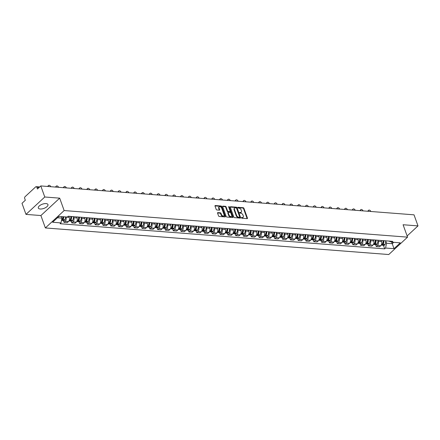 <?xml version="1.0" encoding="UTF-8"?>
<svg xmlns="http://www.w3.org/2000/svg" width="440" height="440" viewBox="0 0 440 440"><rect width="100%" height="100%" fill="white"/><g stroke="black" fill="none" stroke-linecap="round" stroke-linejoin="round"><path stroke-width="0.66" d="M241.461 217.811A0.451 0.281 47.2 0 0 241.945 218.224L247.165 218.625A0.643 0.402 47.2 0 0 247.456 218.119L243.92 208.291A0.643 0.402 47.2 0 0 243.232 207.708L238.013 207.306A0.451 0.281 47.2 0 0 238.288 208.071L238.964 208.12A2.062 1.293 47.2 0 1 241.164 209.99L241.461 210.81A2.062 1.293 47.2 0 1 241.291 212.201A2.062 1.293 47.2 0 1 240.515 212.432L239.839 212.382A0.451 0.281 47.2 0 0 240.114 213.147L240.79 213.197A2.062 1.293 47.2 0 1 242.99 215.066L243.287 215.886A2.062 1.293 47.2 0 1 243.117 217.278A2.062 1.293 47.2 0 1 242.341 217.509L241.67 217.459A0.451 0.281 47.2 0 0 241.461 217.811M40.205 209.011A5.126 2.239 160.2 0 0 45.65 207.597A5.126 2.239 160.2 0 0 47.96 204.562A5.126 2.239 160.2 0 0 46.068 203.583A5.126 2.239 160.2 0 0 40.623 204.996A5.126 2.239 160.2 0 0 38.313 208.032A5.126 2.239 160.2 0 0 40.205 209.011M217.85 212.614A0.643 0.402 47.2 0 0 217.558 213.125L218.548 215.881A0.643 0.402 47.2 0 0 219.236 216.464L225.032 216.909A0.643 0.402 47.2 0 0 225.33 216.403L221.793 206.58A0.643 0.402 47.2 0 0 221.1 205.997L215.309 205.546A0.643 0.402 47.2 0 0 215.012 206.052L216.211 209.385A0.643 0.402 47.2 0 0 216.898 209.968L219.379 210.161A0.643 0.402 47.2 0 0 219.676 209.649L219.082 207.999A1.727 1.084 47.2 0 1 219.219 206.839A1.727 1.084 47.2 0 1 220.545 206.861A1.727 1.084 47.2 0 1 221.705 208.203L224.037 214.671A1.727 1.084 47.2 0 1 223.894 215.837A1.727 1.084 47.2 0 1 222.569 215.815A1.727 1.084 47.2 0 1 221.408 214.467L221.018 213.389A0.643 0.402 47.2 0 0 220.33 212.806L217.85 212.614L217.52 212.922M64.152 210.556L59.686 198.154L44.776 196.999L40.788 185.933L414.018 214.83L418 225.896L403.09 224.741L407.55 237.144L64.152 210.556L45.364 227.948L388.762 254.535L407.55 237.144M233.827 217.063A0.643 0.402 47.2 0 0 234.514 217.646L240.312 218.097A0.643 0.402 47.2 0 0 240.603 217.586L237.066 207.763A0.643 0.402 47.2 0 0 236.379 207.18L230.582 206.729A0.643 0.402 47.2 0 0 230.291 207.235L233.827 217.063M232.672 217.503L226.875 217.052A0.643 0.402 47.2 0 1 226.188 216.469L222.651 206.646A0.643 0.402 47.2 0 1 222.943 206.14L225.423 206.327A0.643 0.402 47.2 0 1 226.111 206.916L227.546 210.898A0.643 0.402 47.2 0 0 228.234 211.481L229.884 211.607A0.643 0.402 47.2 0 0 230.175 211.101L228.685 206.954A0.451 0.281 47.2 0 1 229.372 207.009L232.964 216.997A0.643 0.402 47.2 0 1 232.672 217.503M44.776 196.999L25.982 214.39L22 203.324L25.328 200.25L24.706 198.523A1.315 0.847 -85.6 0 1 25.058 196.719L35.69 186.874A1.315 0.847 -85.6 0 1 36.196 186.676L39.699 186.945M25.982 214.39L40.898 215.545L45.364 227.948M40.788 185.933L37.466 189.013L36.845 187.286A1.315 0.847 -85.6 0 0 36.196 186.676M407.127 235.961L418 225.896M382.278 240.559A3.025 1.953 94.4 0 1 382.063 240.559L385.363 240.818A3.025 1.953 -85.6 0 0 385.583 240.812M377.905 240.389L378.235 241.302A3.025 1.953 94.4 0 1 377.427 245.46L380.732 245.718A3.025 1.953 -85.6 0 0 381.541 241.56L381.145 240.471M380.732 245.718L379.583 246.78L376.283 246.521L375.617 244.684M377.427 245.46L376.283 246.521M374.473 239.954A3.025 1.953 94.4 0 1 374.253 239.954L377.559 240.213A3.025 1.953 -85.6 0 0 377.773 240.207M367.813 244.079L368.473 245.916L371.778 246.174L372.922 245.113A3.025 1.953 -85.6 0 0 373.731 240.955L373.34 239.866M370.101 239.784L370.431 240.697A3.025 1.953 94.4 0 1 369.622 244.855L368.473 245.916M366.663 239.349A3.025 1.953 94.4 0 1 366.449 239.349L369.749 239.608A3.025 1.953 -85.6 0 0 369.969 239.608M360.008 243.474L360.668 245.311L363.968 245.57L365.118 244.508A3.025 1.953 -85.6 0 0 365.926 240.35L365.53 239.261M362.291 239.179L362.62 240.097A3.025 1.953 94.4 0 1 361.812 244.255L360.668 245.311M358.859 238.744A3.025 1.953 94.4 0 1 358.639 238.744L361.944 239.003A3.025 1.953 -85.6 0 0 362.159 239.003M352.198 242.869L352.858 244.712L356.164 244.965L357.308 243.903A3.025 1.953 -85.6 0 0 358.116 239.745L357.726 238.656M354.486 238.573L354.816 239.492A3.025 1.953 94.4 0 1 354.007 243.65L352.858 244.712M351.048 238.139A3.025 1.953 94.4 0 1 350.834 238.145L354.134 238.398A3.025 1.953 -85.6 0 0 354.354 238.398M344.394 242.264L345.054 244.107L348.359 244.36L349.503 243.298A3.025 1.953 -85.6 0 0 350.312 239.14L349.921 238.051M346.676 237.969L347.006 238.887A3.025 1.953 94.4 0 1 346.198 243.045L345.054 244.107M343.244 237.534A3.025 1.953 94.4 0 1 343.024 237.54L346.33 237.793A3.025 1.953 -85.6 0 0 346.544 237.793M336.584 241.659L337.249 243.502L340.549 243.755L341.699 242.693A3.025 1.953 -85.6 0 0 342.502 238.535L342.111 237.446M338.872 237.369L339.202 238.282A3.025 1.953 94.4 0 1 338.393 242.44L337.249 243.502M335.434 236.929A3.025 1.953 94.4 0 1 335.22 236.935L338.525 237.188A3.025 1.953 -85.6 0 0 338.74 237.188M328.779 241.054L329.439 242.897L332.745 243.15L333.889 242.088A3.025 1.953 -85.6 0 0 334.697 237.93L334.307 236.847M331.067 236.764L331.392 237.677A3.025 1.953 94.4 0 1 330.589 241.835L329.439 242.897M327.63 236.33A3.025 1.953 94.4 0 1 327.415 236.33L330.715 236.583A3.025 1.953 -85.6 0 0 330.935 236.583M320.969 240.455L321.635 242.292L324.935 242.545L326.084 241.489A3.025 1.953 -85.6 0 0 326.893 237.331L326.497 236.242M323.257 236.159L323.587 237.072A3.025 1.953 94.4 0 1 322.779 241.23L321.635 242.292M319.825 235.725A3.025 1.953 94.4 0 1 319.605 235.725L322.911 235.978A3.025 1.953 -85.6 0 0 323.125 235.978M313.165 239.85L313.825 241.687L317.13 241.945L318.274 240.884A3.025 1.953 -85.6 0 0 319.083 236.726L318.692 235.637M315.452 235.554L315.783 236.467A3.025 1.953 94.4 0 1 314.974 240.625L313.825 241.687M312.015 235.12A3.025 1.953 94.4 0 1 311.8 235.12L315.101 235.378A3.025 1.953 -85.6 0 0 315.32 235.373M305.36 239.245L306.02 241.082L309.32 241.34L310.47 240.279A3.025 1.953 -85.6 0 0 311.278 236.121L310.882 235.032M307.643 234.949L307.973 235.862A3.025 1.953 94.4 0 1 307.164 240.02L306.02 241.082M304.211 234.514A3.025 1.953 94.4 0 1 303.991 234.514L307.296 234.773A3.025 1.953 -85.6 0 0 307.511 234.768M297.55 238.639L298.216 240.477L301.516 240.735L302.659 239.674A3.025 1.953 -85.6 0 0 303.468 235.516L303.077 234.427M299.838 234.344L300.168 235.257A3.025 1.953 94.4 0 1 299.36 239.415L298.216 240.477M296.401 233.91A3.025 1.953 94.4 0 1 296.186 233.91L299.486 234.168A3.025 1.953 -85.6 0 0 299.706 234.163M289.745 238.035L290.406 239.872L293.711 240.13L294.855 239.069A3.025 1.953 -85.6 0 0 295.664 234.911L295.273 233.822M292.028 233.739L292.358 234.652A3.025 1.953 94.4 0 1 291.555 238.81L290.406 239.872M288.596 233.305A3.025 1.953 94.4 0 1 288.376 233.305L291.682 233.563A3.025 1.953 -85.6 0 0 291.896 233.563M281.936 237.43L282.601 239.267L285.901 239.525L287.05 238.464A3.025 1.953 -85.6 0 0 287.854 234.306L287.463 233.216M284.224 233.134L284.554 234.053A3.025 1.953 94.4 0 1 283.745 238.211L282.601 239.267M280.791 232.7A3.025 1.953 94.4 0 1 280.572 232.7L283.877 232.958A3.025 1.953 -85.6 0 0 284.091 232.958M274.131 236.825L274.791 238.667L278.096 238.92L279.24 237.859A3.025 1.953 -85.6 0 0 280.049 233.701L279.659 232.612M276.419 232.529L276.749 233.448A3.025 1.953 94.4 0 1 275.94 237.606L274.791 238.667M272.982 232.095A3.025 1.953 94.4 0 1 272.767 232.1L276.067 232.353A3.025 1.953 -85.6 0 0 276.287 232.353M266.321 236.22L266.987 238.062L270.287 238.315L271.436 237.254A3.025 1.953 -85.6 0 0 272.245 233.096L271.849 232.007M268.609 231.924L268.939 232.843A3.025 1.953 94.4 0 1 268.131 237.001L266.987 238.062M265.177 231.49A3.025 1.953 94.4 0 1 264.957 231.495L268.263 231.748A3.025 1.953 -85.6 0 0 268.477 231.748M258.517 235.615L259.177 237.457L262.482 237.71L263.626 236.649A3.025 1.953 -85.6 0 0 264.435 232.49L264.044 231.402M260.805 231.325L261.135 232.238A3.025 1.953 94.4 0 1 260.326 236.396L259.177 237.457M257.367 230.885A3.025 1.953 94.4 0 1 257.153 230.89L260.453 231.143A3.025 1.953 -85.6 0 0 260.673 231.143M250.712 235.01L251.372 236.852L254.678 237.105L255.822 236.044A3.025 1.953 -85.6 0 0 256.63 231.886L256.24 230.802M252.995 230.72L253.325 231.632A3.025 1.953 94.4 0 1 252.516 235.791L251.372 236.852M249.563 230.285A3.025 1.953 94.4 0 1 249.343 230.285L252.648 230.538A3.025 1.953 -85.6 0 0 252.863 230.538M242.902 234.41L243.568 236.247L246.868 236.5L248.017 235.444A3.025 1.953 -85.6 0 0 248.82 231.286L248.43 230.197M245.19 230.115L245.52 231.028A3.025 1.953 94.4 0 1 244.712 235.186L243.568 236.247M241.753 229.68A3.025 1.953 94.4 0 1 241.538 229.68L244.838 229.933A3.025 1.953 -85.6 0 0 245.058 229.933M235.098 233.805L235.757 235.642L239.063 235.901L240.207 234.839A3.025 1.953 -85.6 0 0 241.016 230.681L240.625 229.592M237.386 229.51L237.71 230.423A3.025 1.953 94.4 0 1 236.907 234.581L235.757 235.642M233.948 229.075A3.025 1.953 94.4 0 1 233.728 229.075L237.034 229.334A3.025 1.953 -85.6 0 0 237.254 229.328M227.288 233.2L227.953 235.037L231.253 235.296L232.403 234.234A3.025 1.953 -85.6 0 0 233.211 230.076L232.815 228.987M229.576 228.905L229.906 229.818A3.025 1.953 94.4 0 1 229.097 233.976L227.953 235.037M226.144 228.47A3.025 1.953 94.4 0 1 225.924 228.47L229.229 228.729A3.025 1.953 -85.6 0 0 229.444 228.723M219.483 232.595L220.143 234.432L223.448 234.691L224.593 233.629A3.025 1.953 -85.6 0 0 225.401 229.471L225.011 228.382M221.771 228.299L222.101 229.213A3.025 1.953 94.4 0 1 221.293 233.371L220.143 234.432M218.334 227.865A3.025 1.953 94.4 0 1 218.119 227.865L221.419 228.124A3.025 1.953 -85.6 0 0 221.639 228.118M211.673 231.99L212.339 233.827L215.639 234.086L216.788 233.024A3.025 1.953 -85.6 0 0 217.597 228.866L217.201 227.777M213.961 227.695L214.291 228.608A3.025 1.953 94.4 0 1 213.483 232.766L212.339 233.827M210.529 227.26A3.025 1.953 94.4 0 1 210.309 227.26L213.615 227.519A3.025 1.953 -85.6 0 0 213.829 227.519M203.869 231.385L204.529 233.222L207.834 233.481L208.978 232.419A3.025 1.953 -85.6 0 0 209.787 228.261L209.396 227.172M206.156 227.09L206.487 228.008A3.025 1.953 94.4 0 1 205.678 232.166L204.529 233.222M202.719 226.655A3.025 1.953 94.4 0 1 202.505 226.655L205.805 226.914A3.025 1.953 -85.6 0 0 206.024 226.914M196.064 230.78L196.724 232.623L200.03 232.876L201.174 231.814A3.025 1.953 -85.6 0 0 201.982 227.656L201.591 226.567M198.347 226.485L198.677 227.403A3.025 1.953 94.4 0 1 197.868 231.561L196.724 232.623M194.915 226.05A3.025 1.953 94.4 0 1 194.695 226.056L198 226.309A3.025 1.953 -85.6 0 0 198.215 226.309M188.254 230.175L188.92 232.018L192.22 232.271L193.369 231.209A3.025 1.953 -85.6 0 0 194.172 227.051L193.781 225.962M190.542 225.88L190.872 226.798A3.025 1.953 94.4 0 1 190.064 230.956L188.92 232.018M187.105 225.445A3.025 1.953 94.4 0 1 186.89 225.451L190.19 225.704A3.025 1.953 -85.6 0 0 190.41 225.704M180.45 229.57L181.11 231.413L184.415 231.666L185.559 230.604A3.025 1.953 -85.6 0 0 186.368 226.446L185.977 225.357M182.738 225.28L183.062 226.193A3.025 1.953 94.4 0 1 182.259 230.351L181.11 231.413M179.3 224.84A3.025 1.953 94.4 0 1 179.086 224.846L182.386 225.099A3.025 1.953 -85.6 0 0 182.606 225.099M172.639 228.965L173.305 230.808L176.605 231.061L177.755 229.999A3.025 1.953 -85.6 0 0 178.563 225.841L178.167 224.757M174.928 224.675L175.257 225.588A3.025 1.953 94.4 0 1 174.449 229.746L173.305 230.808M171.496 224.24A3.025 1.953 94.4 0 1 171.276 224.24L174.581 224.494A3.025 1.953 -85.6 0 0 174.796 224.494M164.835 228.365L165.495 230.203L168.801 230.456L169.945 229.4A3.025 1.953 -85.6 0 0 170.753 225.242L170.363 224.153M167.123 224.07L167.453 224.983A3.025 1.953 94.4 0 1 166.645 229.141L165.495 230.203M163.686 223.636A3.025 1.953 94.4 0 1 163.471 223.636L166.771 223.889A3.025 1.953 -85.6 0 0 166.991 223.889M157.031 227.761L157.691 229.598L160.99 229.856L162.14 228.795A3.025 1.953 -85.6 0 0 162.948 224.637L162.553 223.548M159.313 223.465L159.643 224.378A3.025 1.953 94.4 0 1 158.835 228.536L157.691 229.598M155.881 223.031A3.025 1.953 94.4 0 1 155.661 223.031L158.966 223.289A3.025 1.953 -85.6 0 0 159.181 223.284M149.221 227.156L149.886 228.993L153.186 229.251L154.33 228.19A3.025 1.953 -85.6 0 0 155.139 224.032L154.748 222.943M151.509 222.86L151.839 223.773A3.025 1.953 94.4 0 1 151.03 227.931L149.886 228.993M148.071 222.426A3.025 1.953 94.4 0 1 147.857 222.426L151.156 222.684A3.025 1.953 -85.6 0 0 151.377 222.679M141.416 226.551L142.076 228.388L145.382 228.646L146.526 227.585A3.025 1.953 -85.6 0 0 147.334 223.427L146.944 222.338M143.698 222.255L144.029 223.168A3.025 1.953 94.4 0 1 143.22 227.326L142.076 228.388M140.267 221.821A3.025 1.953 94.4 0 1 140.047 221.821L143.352 222.079A3.025 1.953 -85.6 0 0 143.566 222.073M133.606 225.946L134.272 227.782L137.572 228.041L138.721 226.98A3.025 1.953 -85.6 0 0 139.524 222.822L139.133 221.733M135.894 221.65L136.224 222.563A3.025 1.953 94.4 0 1 135.416 226.721L134.272 227.782M132.462 221.216A3.025 1.953 94.4 0 1 132.242 221.216L135.548 221.474A3.025 1.953 -85.6 0 0 135.762 221.474M125.802 225.341L126.462 227.178L129.767 227.436L130.911 226.375A3.025 1.953 -85.6 0 0 131.72 222.216L131.329 221.128M128.09 221.045L128.42 221.964A3.025 1.953 94.4 0 1 127.611 226.122L126.462 227.178M124.652 220.611A3.025 1.953 94.4 0 1 124.438 220.611L127.738 220.869A3.025 1.953 -85.6 0 0 127.958 220.869M117.992 224.736L118.657 226.578L121.957 226.831L123.107 225.77A3.025 1.953 -85.6 0 0 123.915 221.612L123.519 220.523M120.28 220.44L120.61 221.359A3.025 1.953 94.4 0 1 119.801 225.517L118.657 226.578M116.847 220.006A3.025 1.953 94.4 0 1 116.628 220.011L119.933 220.264A3.025 1.953 -85.6 0 0 120.148 220.264M110.187 224.131L110.847 225.973L114.153 226.226L115.297 225.165A3.025 1.953 -85.6 0 0 116.105 221.007L115.715 219.918M112.475 219.835L112.805 220.754A3.025 1.953 94.4 0 1 111.997 224.912L110.847 225.973M109.038 219.401A3.025 1.953 94.4 0 1 108.823 219.406L112.123 219.659A3.025 1.953 -85.6 0 0 112.343 219.659M102.383 223.526L103.043 225.368L106.348 225.621L107.492 224.56A3.025 1.953 -85.6 0 0 108.301 220.402L107.91 219.313M104.665 219.236L104.995 220.149A3.025 1.953 94.4 0 1 104.187 224.306L103.043 225.368M101.233 218.796A3.025 1.953 94.4 0 1 101.013 218.801L104.319 219.054A3.025 1.953 -85.6 0 0 104.533 219.054M94.573 222.921L95.238 224.763L98.538 225.016L99.682 223.955A3.025 1.953 -85.6 0 0 100.491 219.797L100.1 218.713M96.861 218.631L97.191 219.544A3.025 1.953 94.4 0 1 96.382 223.702L95.238 224.763M93.423 218.196A3.025 1.953 94.4 0 1 93.209 218.196L96.509 218.449A3.025 1.953 -85.6 0 0 96.729 218.449M86.768 222.321L87.428 224.158L90.734 224.411L91.878 223.355A3.025 1.953 -85.6 0 0 92.686 219.197L92.296 218.108M89.056 218.026L89.38 218.939A3.025 1.953 94.4 0 1 88.578 223.097L87.428 224.158M85.618 217.591A3.025 1.953 94.4 0 1 85.399 217.591L88.704 217.844A3.025 1.953 -85.6 0 0 88.924 217.844M78.958 221.716L79.624 223.553L82.924 223.812L84.073 222.75A3.025 1.953 -85.6 0 0 84.882 218.592L84.486 217.503M81.246 217.421L81.576 218.334A3.025 1.953 94.4 0 1 80.767 222.492L79.624 223.553M77.814 216.986A3.025 1.953 94.4 0 1 77.594 216.986L80.9 217.245A3.025 1.953 -85.6 0 0 81.114 217.239M71.154 221.111L71.814 222.948L75.119 223.207L76.263 222.145A3.025 1.953 -85.6 0 0 77.072 217.987L76.681 216.898M73.442 216.816L73.772 217.729A3.025 1.953 94.4 0 1 72.963 221.887L71.814 222.948M70.004 216.381A3.025 1.953 94.4 0 1 69.79 216.381L73.09 216.639A3.025 1.953 -85.6 0 0 73.309 216.634M63.344 220.506L64.009 222.343L67.309 222.602L68.459 221.54A3.025 1.953 -85.6 0 0 69.267 217.382L68.871 216.293M65.901 216.948L65.962 217.124A3.025 1.953 94.4 0 1 65.153 221.282L64.009 222.343M57.448 217.762L61.941 218.114L61.006 222.904L52.602 222.25L58.916 216.409L67.32 217.058L68.206 216.244L392.788 241.373L391.903 242.187L388.845 241.065M385.715 240.994L386.524 243.243L392.277 243.689L393.745 242.33M391.716 242.121L393.998 248.683L385.594 248.034L386.524 243.243M391.903 242.187L400.312 242.841L393.998 248.683M61.006 222.904L60.126 223.718L384.709 248.853L385.594 248.034M59.686 198.154L40.898 215.545M61.941 218.114L61.397 216.601M383.427 245.289L384.709 248.853M241.461 217.816L241.967 217.855A2.062 1.293 47.2 0 0 242.743 217.624L243.117 217.278M241.291 212.201L240.911 212.548A2.062 1.293 47.2 0 1 240.141 212.779L239.635 212.74M247.115 218.62A0.643 0.402 47.2 0 0 247.082 218.466L243.546 208.643A0.643 0.402 47.2 0 0 242.858 208.054L237.809 207.663M240.262 218.091A0.643 0.402 47.2 0 0 240.229 217.932L236.693 208.109A0.643 0.402 47.2 0 0 236.005 207.526L230.252 207.081M239.492 217.289A0.451 0.281 47.2 0 0 239.701 216.931L236.594 208.307A0.451 0.281 47.2 0 0 236.115 207.9L235.4 207.845A2.062 1.293 47.2 0 0 234.63 208.076A2.062 1.293 47.2 0 0 234.46 209.468L236.583 215.364A2.062 1.293 47.2 0 0 238.782 217.234L239.492 217.289L239.118 217.635A0.451 0.281 47.2 0 0 239.349 217.421M234.63 208.076L234.251 208.423A2.062 1.293 47.2 0 0 234.086 209.82L234.46 209.468M239.118 217.635L238.409 217.58A2.062 1.293 47.2 0 1 236.203 215.71L234.086 209.82M222.613 206.487L225.049 206.679L225.423 206.327M230.12 211.536L229.746 211.882A0.643 0.402 47.2 0 1 229.504 211.959L227.86 211.827A0.643 0.402 47.2 0 1 227.172 211.244L225.737 207.262A0.643 0.402 47.2 0 0 225.049 206.679M232.628 217.498A0.643 0.402 47.2 0 0 232.59 217.344L228.993 207.356A0.451 0.281 47.2 0 0 228.701 207.009M229.037 215.034A1.727 1.084 47.2 0 0 230.197 216.376A1.727 1.084 47.2 0 0 231.523 216.403A1.727 1.084 47.2 0 0 231.666 215.237L230.846 212.96A0.643 0.402 47.2 0 0 230.159 212.372L228.509 212.245A0.643 0.402 47.2 0 0 228.217 212.757L229.037 215.034L228.663 215.38A1.727 1.084 47.2 0 0 229.823 216.722A1.727 1.084 47.2 0 0 231.149 216.75L231.523 216.403M228.135 212.591A0.643 0.402 47.2 0 0 227.838 213.103L228.217 212.757M228.663 215.38L227.838 213.103M223.894 215.837L223.52 216.183A1.727 1.084 47.2 0 1 222.195 216.161A1.727 1.084 47.2 0 1 221.034 214.819L220.644 213.741A0.643 0.402 47.2 0 0 219.956 213.153L217.52 212.966M219.219 206.839L218.845 207.185A1.727 1.084 47.2 0 0 218.702 208.346L219.082 207.999M219.335 210.155A0.643 0.402 47.2 0 0 219.296 210.001L218.702 208.346M224.989 216.909A0.643 0.402 47.2 0 0 224.95 216.75L221.414 206.927A0.643 0.402 47.2 0 0 220.726 206.344L214.979 205.898M383.317 240.658A4.142 2.673 94.4 0 1 382.695 243.936L382.657 244.013A0.803 0.517 94.4 0 1 382.349 244.31M370.838 211.486L370.821 211.442A1.513 0.946 47.2 0 0 369.804 210.265A1.513 0.946 47.2 0 0 368.643 210.249A1.513 0.946 47.2 0 0 368.522 211.266L368.478 211.305M367.945 211.266A1.513 0.946 -132.8 0 1 368.159 210.7L368.643 210.249M383.081 240.642A4.994 3.223 94.4 0 1 382.316 244.382L382.278 244.459A1.661 1.073 94.4 0 1 381.332 245.124L381.211 245.119M381.739 245.036A1.661 1.073 -85.6 0 0 382.129 245.19A1.661 1.073 -85.6 0 0 383.075 244.519L383.119 244.442A4.994 3.223 -85.6 0 0 383.878 240.702M385.704 240.823A4.994 3.223 94.4 0 1 384.945 244.585L384.907 244.662A1.661 1.073 94.4 0 1 383.961 245.328L382.129 245.19M381.249 240.477A4.994 3.223 94.4 0 1 381.26 240.796M382.987 242.33L383.141 242.759M375.507 240.053A4.142 2.673 94.4 0 1 374.891 243.331L374.847 243.408A0.803 0.517 94.4 0 1 374.545 243.711M363.033 210.881L363.017 210.843A1.513 0.946 47.2 0 0 361.999 209.66A1.513 0.946 47.2 0 0 360.839 209.644A1.513 0.946 47.2 0 0 360.712 210.661L360.674 210.7M360.135 210.661A1.513 0.946 -132.8 0 1 360.349 210.095L360.839 209.644M375.271 240.037A4.994 3.223 94.4 0 1 374.512 243.777L374.468 243.854A1.661 1.073 94.4 0 1 373.522 244.519L373.401 244.514M373.934 244.431A1.661 1.073 -85.6 0 0 374.325 244.585A1.661 1.073 -85.6 0 0 375.271 243.914L375.309 243.837A4.994 3.223 -85.6 0 0 376.074 240.097M377.9 240.218A4.994 3.223 94.4 0 1 377.135 243.98L377.097 244.057A1.661 1.073 94.4 0 1 376.151 244.723L374.325 244.585M373.445 239.872A4.994 3.223 94.4 0 1 373.456 240.191M375.183 241.725L375.337 242.154M367.702 239.448A4.142 2.673 94.4 0 1 367.081 242.726L367.043 242.803A0.803 0.517 94.4 0 1 366.74 243.106M355.223 210.281L355.207 210.238A1.513 0.946 47.2 0 0 354.189 209.061A1.513 0.946 47.2 0 0 353.034 209.038A1.513 0.946 47.2 0 0 352.908 210.056L352.864 210.095M352.33 210.056A1.513 0.946 -132.8 0 1 352.545 209.49L353.034 209.038M367.466 239.431A4.994 3.223 94.4 0 1 366.702 243.172L366.663 243.249A1.661 1.073 94.4 0 1 365.717 243.914L365.596 243.909M366.124 243.826A1.661 1.073 -85.6 0 0 366.52 243.98A1.661 1.073 -85.6 0 0 367.466 243.309L367.505 243.232A4.994 3.223 -85.6 0 0 368.264 239.492M370.09 239.613A4.994 3.223 94.4 0 1 369.331 243.375L369.292 243.452A1.661 1.073 94.4 0 1 368.346 244.118L366.52 243.98M365.635 239.272A4.994 3.223 94.4 0 1 365.651 239.586M367.373 241.12L367.527 241.549M359.893 238.843A4.142 2.673 94.4 0 1 359.277 242.121L359.238 242.198A0.803 0.517 94.4 0 1 358.93 242.501M347.418 209.677L347.402 209.632A1.513 0.946 47.2 0 0 346.385 208.456A1.513 0.946 47.2 0 0 345.224 208.434A1.513 0.946 47.2 0 0 345.098 209.451L345.059 209.49M344.526 209.451A1.513 0.946 -132.8 0 1 344.735 208.885L345.224 208.434M359.656 238.827A4.994 3.223 94.4 0 1 358.897 242.566L358.859 242.644A1.661 1.073 94.4 0 1 357.913 243.315L357.786 243.304M358.32 243.221A1.661 1.073 -85.6 0 0 358.71 243.375A1.661 1.073 -85.6 0 0 359.656 242.704L359.695 242.627A4.994 3.223 -85.6 0 0 360.459 238.887M362.285 239.008A4.994 3.223 94.4 0 1 361.521 242.77L361.482 242.847A1.661 1.073 94.4 0 1 360.536 243.518L358.71 243.375M357.83 238.667A4.994 3.223 94.4 0 1 357.841 238.981M359.568 240.515L359.722 240.944M352.088 238.238A4.142 2.673 94.4 0 1 351.466 241.516L351.428 241.593A0.803 0.517 94.4 0 1 351.125 241.896M339.609 209.072L339.598 209.028A1.513 0.946 47.2 0 0 338.575 207.851A1.513 0.946 47.2 0 0 337.42 207.829A1.513 0.946 47.2 0 0 337.293 208.846L337.249 208.89M336.716 208.846A1.513 0.946 -132.8 0 1 336.93 208.28L337.42 207.829M351.852 238.222A4.994 3.223 94.4 0 1 351.087 241.962L351.048 242.039A1.661 1.073 94.4 0 1 350.103 242.71L349.982 242.698M350.515 242.616A1.661 1.073 -85.6 0 0 350.906 242.77A1.661 1.073 -85.6 0 0 351.852 242.099L351.89 242.022A4.994 3.223 -85.6 0 0 352.649 238.282M354.475 238.403A4.994 3.223 94.4 0 1 353.716 242.165L353.678 242.242A1.661 1.073 94.4 0 1 352.732 242.913L350.906 242.77M350.026 238.062A4.994 3.223 94.4 0 1 350.036 238.376M351.758 239.91L351.912 240.339M344.278 237.633A4.142 2.673 94.4 0 1 343.662 240.911L343.624 240.988A0.803 0.517 94.4 0 1 343.316 241.291M331.804 208.466L331.788 208.423A1.513 0.946 47.2 0 0 330.77 207.246A1.513 0.946 47.2 0 0 329.61 207.224A1.513 0.946 47.2 0 0 329.489 208.247L329.445 208.285M328.911 208.241A1.513 0.946 -132.8 0 1 329.12 207.674L329.61 207.224M344.041 237.617A4.994 3.223 94.4 0 1 343.283 241.357L343.244 241.434A1.661 1.073 94.4 0 1 342.298 242.105L342.177 242.094M342.705 242.011A1.661 1.073 -85.6 0 0 343.096 242.165A1.661 1.073 -85.6 0 0 344.041 241.494L344.086 241.423A4.994 3.223 -85.6 0 0 344.845 237.677M346.671 237.804A4.994 3.223 94.4 0 1 345.911 241.56L345.868 241.637A1.661 1.073 94.4 0 1 344.922 242.308L343.096 242.165M342.216 237.457A4.994 3.223 94.4 0 1 342.227 237.771M343.954 239.305L344.108 239.734M336.474 237.028A4.142 2.673 94.4 0 1 335.858 240.306L335.814 240.383A0.803 0.517 94.4 0 1 335.511 240.686M324 207.862L323.983 207.818A1.513 0.946 47.2 0 0 322.966 206.641A1.513 0.946 47.2 0 0 321.805 206.619A1.513 0.946 47.2 0 0 321.679 207.642L321.64 207.68M321.101 207.636A1.513 0.946 -132.8 0 1 321.316 207.07L321.805 206.619M336.237 237.012A4.994 3.223 94.4 0 1 335.473 240.752L335.434 240.829A1.661 1.073 94.4 0 1 334.488 241.5L334.367 241.489M334.901 241.412A1.661 1.073 -85.6 0 0 335.291 241.56A1.661 1.073 -85.6 0 0 336.237 240.889L336.276 240.818A4.994 3.223 -85.6 0 0 337.04 237.072M338.866 237.198A4.994 3.223 94.4 0 1 338.102 240.955L338.063 241.032A1.661 1.073 94.4 0 1 337.117 241.703L335.291 241.56M334.411 236.852A4.994 3.223 94.4 0 1 334.422 237.166M336.144 238.7L336.303 239.129M328.669 236.429A4.142 2.673 94.4 0 1 328.048 239.707L328.009 239.778A0.803 0.517 94.4 0 1 327.701 240.081M316.19 207.257L316.173 207.213A1.513 0.946 47.2 0 0 315.156 206.036A1.513 0.946 47.2 0 0 313.995 206.014A1.513 0.946 47.2 0 0 313.874 207.037L313.83 207.075M313.297 207.031A1.513 0.946 -132.8 0 1 313.511 206.47L313.995 206.014M328.433 236.407A4.994 3.223 94.4 0 1 327.668 240.152L327.63 240.224A1.661 1.073 94.4 0 1 326.684 240.895L326.562 240.884M327.091 240.806A1.661 1.073 -85.6 0 0 327.481 240.955A1.661 1.073 -85.6 0 0 328.427 240.29L328.471 240.213A4.994 3.223 -85.6 0 0 329.23 236.467M331.056 236.594A4.994 3.223 94.4 0 1 330.297 240.35L330.259 240.427A1.661 1.073 94.4 0 1 329.312 241.098L327.481 240.955M326.601 236.247A4.994 3.223 94.4 0 1 326.618 236.566M328.339 238.095L328.493 238.524M320.859 235.823A4.142 2.673 94.4 0 1 320.243 239.102L320.199 239.173A0.803 0.517 94.4 0 1 319.897 239.476M308.385 206.652L308.368 206.608A1.513 0.946 47.2 0 0 307.351 205.431A1.513 0.946 47.2 0 0 306.191 205.409A1.513 0.946 47.2 0 0 306.064 206.431L306.026 206.47M305.486 206.426A1.513 0.946 -132.8 0 1 305.701 205.865L306.191 205.409M320.623 235.802A4.994 3.223 94.4 0 1 319.864 239.547L319.82 239.619A1.661 1.073 94.4 0 1 318.874 240.29L318.752 240.279M319.286 240.202A1.661 1.073 -85.6 0 0 319.677 240.35A1.661 1.073 -85.6 0 0 320.623 239.685L320.661 239.608A4.994 3.223 -85.6 0 0 321.425 235.868M323.252 235.989A4.994 3.223 94.4 0 1 322.487 239.751L322.449 239.822A1.661 1.073 94.4 0 1 321.502 240.493L319.677 240.35M318.797 235.642A4.994 3.223 94.4 0 1 318.808 235.961M320.534 237.49L320.689 237.924M313.055 235.219A4.142 2.673 94.4 0 1 312.433 238.497L312.395 238.573A0.803 0.517 94.4 0 1 312.092 238.871M300.575 206.047L300.559 206.003A1.513 0.946 47.2 0 0 299.541 204.826A1.513 0.946 47.2 0 0 298.386 204.804A1.513 0.946 47.2 0 0 298.26 205.827L298.216 205.865M297.682 205.821A1.513 0.946 -132.8 0 1 297.897 205.26L298.386 204.804M312.818 235.197A4.994 3.223 94.4 0 1 312.054 238.942L312.015 239.014A1.661 1.073 94.4 0 1 311.069 239.685L310.948 239.674M311.482 239.597A1.661 1.073 -85.6 0 0 311.872 239.745A1.661 1.073 -85.6 0 0 312.818 239.08L312.857 239.003A4.994 3.223 -85.6 0 0 313.616 235.263M315.442 235.384A4.994 3.223 94.4 0 1 314.683 239.146L314.644 239.217A1.661 1.073 94.4 0 1 313.698 239.888L311.872 239.745M310.986 235.037A4.994 3.223 94.4 0 1 311.003 235.356M312.725 236.885L312.879 237.32M305.245 234.614A4.142 2.673 94.4 0 1 304.629 237.892L304.59 237.969A0.803 0.517 94.4 0 1 304.282 238.266M292.77 205.441L292.754 205.398A1.513 0.946 47.2 0 0 291.736 204.221A1.513 0.946 47.2 0 0 290.576 204.204A1.513 0.946 47.2 0 0 290.455 205.222L290.411 205.26M289.877 205.222A1.513 0.946 -132.8 0 1 290.087 204.655L290.576 204.204M305.008 234.597A4.994 3.223 94.4 0 1 304.249 238.337L304.211 238.414A1.661 1.073 94.4 0 1 303.264 239.08L303.138 239.074M303.672 238.992A1.661 1.073 -85.6 0 0 304.062 239.146A1.661 1.073 -85.6 0 0 305.008 238.475L305.047 238.398A4.994 3.223 -85.6 0 0 305.811 234.657M307.637 234.779A4.994 3.223 94.4 0 1 306.878 238.541L306.834 238.618A1.661 1.073 94.4 0 1 305.888 239.283L304.062 239.146M303.182 234.432A4.994 3.223 94.4 0 1 303.193 234.751M304.92 236.286L305.074 236.715M297.44 234.009A4.142 2.673 94.4 0 1 296.819 237.287L296.78 237.364A0.803 0.517 94.4 0 1 296.478 237.666M284.961 204.837L284.95 204.798A1.513 0.946 47.2 0 0 283.927 203.621A1.513 0.946 47.2 0 0 282.772 203.599A1.513 0.946 47.2 0 0 282.645 204.617L282.601 204.655M282.068 204.617A1.513 0.946 -132.8 0 1 282.282 204.05L282.772 203.599M297.204 233.992A4.994 3.223 94.4 0 1 296.439 237.732L296.401 237.809A1.661 1.073 94.4 0 1 295.455 238.475L295.334 238.469M295.867 238.387A1.661 1.073 -85.6 0 0 296.257 238.541A1.661 1.073 -85.6 0 0 297.204 237.87L297.242 237.793A4.994 3.223 -85.6 0 0 298.007 234.053M299.827 234.174A4.994 3.223 94.4 0 1 299.068 237.936L299.03 238.013A1.661 1.073 94.4 0 1 298.084 238.678L296.257 238.541M295.377 233.827A4.994 3.223 94.4 0 1 295.389 234.146M297.11 235.681L297.27 236.11M289.636 233.404A4.142 2.673 94.4 0 1 289.014 236.681L288.976 236.759A0.803 0.517 94.4 0 1 288.668 237.061M277.156 204.237L277.139 204.193A1.513 0.946 47.2 0 0 276.122 203.016A1.513 0.946 47.2 0 0 274.962 202.994A1.513 0.946 47.2 0 0 274.841 204.012L274.797 204.05M274.263 204.012A1.513 0.946 -132.8 0 1 274.472 203.445L274.962 202.994M289.399 233.387A4.994 3.223 94.4 0 1 288.635 237.127L288.596 237.204A1.661 1.073 94.4 0 1 287.65 237.87L287.529 237.864M288.057 237.782A1.661 1.073 -85.6 0 0 288.448 237.936A1.661 1.073 -85.6 0 0 289.394 237.264L289.438 237.188A4.994 3.223 -85.6 0 0 290.197 233.448M292.023 233.569A4.994 3.223 94.4 0 1 291.264 237.331L291.22 237.407A1.661 1.073 94.4 0 1 290.274 238.073L288.448 237.936M287.568 233.228A4.994 3.223 94.4 0 1 287.579 233.541M289.305 235.076L289.459 235.505M281.826 232.799A4.142 2.673 94.4 0 1 281.21 236.077L281.166 236.154A0.803 0.517 94.4 0 1 280.863 236.456M269.352 203.632L269.335 203.588A1.513 0.946 47.2 0 0 268.318 202.411A1.513 0.946 47.2 0 0 267.157 202.389A1.513 0.946 47.2 0 0 267.031 203.406L266.992 203.445M266.453 203.406A1.513 0.946 -132.8 0 1 266.668 202.84L267.157 202.389M281.589 232.782A4.994 3.223 94.4 0 1 280.83 236.522L280.786 236.599A1.661 1.073 94.4 0 1 279.84 237.27L279.719 237.259M280.253 237.177A1.661 1.073 -85.6 0 0 280.643 237.331A1.661 1.073 -85.6 0 0 281.589 236.66L281.627 236.583A4.994 3.223 -85.6 0 0 282.392 232.843M284.218 232.964A4.994 3.223 94.4 0 1 283.454 236.726L283.415 236.803A1.661 1.073 94.4 0 1 282.469 237.474L280.643 237.331M279.763 232.623A4.994 3.223 94.4 0 1 279.774 232.936M281.501 234.471L281.655 234.9M274.021 232.194A4.142 2.673 94.4 0 1 273.399 235.472L273.361 235.549A0.803 0.517 94.4 0 1 273.059 235.851M261.541 203.027L261.525 202.983A1.513 0.946 47.2 0 0 260.507 201.806A1.513 0.946 47.2 0 0 259.347 201.784A1.513 0.946 47.2 0 0 259.226 202.802L259.182 202.846M258.649 202.802A1.513 0.946 -132.8 0 1 258.863 202.235L259.347 201.784M273.785 232.177A4.994 3.223 94.4 0 1 273.02 235.917L272.982 235.994A1.661 1.073 94.4 0 1 272.036 236.665L271.915 236.654M272.443 236.572A1.661 1.073 -85.6 0 0 272.833 236.726A1.661 1.073 -85.6 0 0 273.779 236.055L273.823 235.978A4.994 3.223 -85.6 0 0 274.582 232.238M276.408 232.359A4.994 3.223 94.4 0 1 275.649 236.121L275.611 236.198A1.661 1.073 94.4 0 1 274.665 236.869L272.833 236.726M271.953 232.018A4.994 3.223 94.4 0 1 271.97 232.331M273.691 233.865L273.845 234.295M266.211 231.589A4.142 2.673 94.4 0 1 265.595 234.867L265.557 234.944A0.803 0.517 94.4 0 1 265.249 235.246M253.737 202.422L253.721 202.378A1.513 0.946 47.2 0 0 252.703 201.201A1.513 0.946 47.2 0 0 251.543 201.179A1.513 0.946 47.2 0 0 251.416 202.202L251.378 202.24M250.839 202.197A1.513 0.946 -132.8 0 1 251.053 201.63L251.543 201.179M265.975 231.572A4.994 3.223 94.4 0 1 265.216 235.312L265.172 235.389A1.661 1.073 94.4 0 1 264.226 236.06L264.105 236.049M264.638 235.966A1.661 1.073 -85.6 0 0 265.029 236.121A1.661 1.073 -85.6 0 0 265.975 235.45L266.013 235.378A4.994 3.223 -85.6 0 0 266.778 231.632M268.603 231.759A4.994 3.223 94.4 0 1 267.839 235.516L267.801 235.593A1.661 1.073 94.4 0 1 266.855 236.264L265.029 236.121M264.149 231.413A4.994 3.223 94.4 0 1 264.16 231.726M265.887 233.261L266.041 233.69M258.406 230.984A4.142 2.673 94.4 0 1 257.785 234.262L257.747 234.339A0.803 0.517 94.4 0 1 257.444 234.641M245.927 201.817L245.916 201.773A1.513 0.946 47.2 0 0 244.893 200.596A1.513 0.946 47.2 0 0 243.738 200.574A1.513 0.946 47.2 0 0 243.612 201.597L243.568 201.636M243.034 201.591A1.513 0.946 -132.8 0 1 243.249 201.025L243.738 200.574M258.17 230.967A4.994 3.223 94.4 0 1 257.406 234.707L257.367 234.784A1.661 1.073 94.4 0 1 256.421 235.455L256.3 235.444M256.834 235.367A1.661 1.073 -85.6 0 0 257.224 235.516A1.661 1.073 -85.6 0 0 258.17 234.845L258.209 234.773A4.994 3.223 -85.6 0 0 258.968 231.028M260.794 231.154A4.994 3.223 94.4 0 1 260.035 234.911L259.996 234.988A1.661 1.073 94.4 0 1 259.05 235.659L257.224 235.516M256.344 230.808A4.994 3.223 94.4 0 1 256.355 231.121M258.077 232.656L258.231 233.085M250.597 230.384A4.142 2.673 94.4 0 1 249.981 233.662L249.942 233.734A0.803 0.517 94.4 0 1 249.634 234.036M238.123 201.212L238.106 201.168A1.513 0.946 47.2 0 0 237.089 199.991A1.513 0.946 47.2 0 0 235.928 199.969A1.513 0.946 47.2 0 0 235.807 200.992L235.763 201.031M235.23 200.987A1.513 0.946 -132.8 0 1 235.439 200.426L235.928 199.969M250.36 230.362A4.994 3.223 94.4 0 1 249.601 234.108L249.563 234.179A1.661 1.073 94.4 0 1 248.617 234.85L248.49 234.839M249.024 234.762A1.661 1.073 -85.6 0 0 249.414 234.911A1.661 1.073 -85.6 0 0 250.36 234.245L250.399 234.168A4.994 3.223 -85.6 0 0 251.163 230.423M252.989 230.549A4.994 3.223 94.4 0 1 252.23 234.306L252.186 234.382A1.661 1.073 94.4 0 1 251.24 235.054L249.414 234.911M248.534 230.203A4.994 3.223 94.4 0 1 248.545 230.522M250.272 232.051L250.426 232.48M242.792 229.779A4.142 2.673 94.4 0 1 242.171 233.057L242.132 233.129A0.803 0.517 94.4 0 1 241.83 233.431M230.318 200.607L230.302 200.563A1.513 0.946 47.2 0 0 229.284 199.386A1.513 0.946 47.2 0 0 228.124 199.364A1.513 0.946 47.2 0 0 227.997 200.387L227.953 200.426M227.42 200.382A1.513 0.946 -132.8 0 1 227.634 199.821L228.124 199.364M242.556 229.757A4.994 3.223 94.4 0 1 241.791 233.503L241.753 233.574A1.661 1.073 94.4 0 1 240.806 234.245L240.686 234.234M241.219 234.157A1.661 1.073 -85.6 0 0 241.61 234.306A1.661 1.073 -85.6 0 0 242.556 233.64L242.594 233.563A4.994 3.223 -85.6 0 0 243.359 229.823M245.179 229.944A4.994 3.223 94.4 0 1 244.42 233.706L244.382 233.778A1.661 1.073 94.4 0 1 243.436 234.448L241.61 234.306M240.73 229.598A4.994 3.223 94.4 0 1 240.74 229.917M242.462 231.446L242.622 231.88M234.988 229.174A4.142 2.673 94.4 0 1 234.366 232.452L234.328 232.529A0.803 0.517 94.4 0 1 234.02 232.826M222.508 200.002L222.492 199.958A1.513 0.946 47.2 0 0 221.474 198.781A1.513 0.946 47.2 0 0 220.314 198.759A1.513 0.946 47.2 0 0 220.193 199.782L220.149 199.821M219.615 199.777A1.513 0.946 -132.8 0 1 219.83 199.215L220.314 198.759M234.751 229.152A4.994 3.223 94.4 0 1 233.987 232.898L233.948 232.969A1.661 1.073 94.4 0 1 233.002 233.64L232.881 233.629M233.409 233.552A1.661 1.073 -85.6 0 0 233.799 233.701A1.661 1.073 -85.6 0 0 234.746 233.035L234.79 232.958A4.994 3.223 -85.6 0 0 235.549 229.218M237.375 229.339A4.994 3.223 94.4 0 1 236.615 233.101L236.572 233.173A1.661 1.073 94.4 0 1 235.626 233.844L233.799 233.701M232.92 228.993A4.994 3.223 94.4 0 1 232.931 229.312M234.657 230.841L234.812 231.275M227.178 228.569A4.142 2.673 94.4 0 1 226.562 231.847L226.518 231.924A0.803 0.517 94.4 0 1 226.215 232.221M214.704 199.397L214.687 199.353A1.513 0.946 47.2 0 0 213.67 198.176A1.513 0.946 47.2 0 0 212.509 198.16A1.513 0.946 47.2 0 0 212.382 199.177L212.344 199.215M211.805 199.177A1.513 0.946 -132.8 0 1 212.02 198.611L212.509 198.16M226.941 228.553A4.994 3.223 94.4 0 1 226.182 232.293L226.138 232.37A1.661 1.073 94.4 0 1 225.192 233.035L225.071 233.03M225.605 232.947A1.661 1.073 -85.6 0 0 225.995 233.101A1.661 1.073 -85.6 0 0 226.941 232.43L226.98 232.353A4.994 3.223 -85.6 0 0 227.744 228.613M229.57 228.734A4.994 3.223 94.4 0 1 228.806 232.496L228.767 232.573A1.661 1.073 94.4 0 1 227.821 233.239L225.995 233.101M225.115 228.388A4.994 3.223 94.4 0 1 225.126 228.707M226.853 230.241L227.007 230.67M219.373 227.964A4.142 2.673 94.4 0 1 218.752 231.242L218.713 231.319A0.803 0.517 94.4 0 1 218.411 231.622M206.894 198.792L206.877 198.754A1.513 0.946 47.2 0 0 205.86 197.577A1.513 0.946 47.2 0 0 204.699 197.555A1.513 0.946 47.2 0 0 204.578 198.572L204.534 198.611M204.001 198.572A1.513 0.946 -132.8 0 1 204.215 198.006L204.699 197.555M219.137 227.948A4.994 3.223 94.4 0 1 218.372 231.688L218.334 231.764A1.661 1.073 94.4 0 1 217.388 232.43L217.267 232.424M217.795 232.342A1.661 1.073 -85.6 0 0 218.191 232.496A1.661 1.073 -85.6 0 0 219.137 231.825L219.175 231.748A4.994 3.223 -85.6 0 0 219.934 228.008M221.76 228.129A4.994 3.223 94.4 0 1 221.001 231.891L220.963 231.968A1.661 1.073 94.4 0 1 220.017 232.634L218.191 232.496M217.305 227.782A4.994 3.223 94.4 0 1 217.322 228.102M219.043 229.636L219.197 230.065M211.563 227.359A4.142 2.673 94.4 0 1 210.947 230.637L210.909 230.714A0.803 0.517 94.4 0 1 210.601 231.017M199.089 198.193L199.073 198.149A1.513 0.946 47.2 0 0 198.055 196.972A1.513 0.946 47.2 0 0 196.895 196.95A1.513 0.946 47.2 0 0 196.768 197.967L196.73 198.006M196.196 197.967A1.513 0.946 -132.8 0 1 196.405 197.401L196.895 196.95M211.327 227.343A4.994 3.223 94.4 0 1 210.568 231.083L210.529 231.16A1.661 1.073 94.4 0 1 209.583 231.825L209.457 231.82M209.99 231.737A1.661 1.073 -85.6 0 0 210.381 231.891A1.661 1.073 -85.6 0 0 211.327 231.22L211.365 231.143A4.994 3.223 -85.6 0 0 212.13 227.403M213.956 227.524A4.994 3.223 94.4 0 1 213.191 231.286L213.153 231.363A1.661 1.073 94.4 0 1 212.207 232.029L210.381 231.891M209.501 227.183A4.994 3.223 94.4 0 1 209.512 227.497M211.239 229.031L211.393 229.46M203.759 226.754A4.142 2.673 94.4 0 1 203.137 230.032L203.099 230.109A0.803 0.517 94.4 0 1 202.796 230.412M191.279 197.588L191.268 197.544A1.513 0.946 47.2 0 0 190.245 196.367A1.513 0.946 47.2 0 0 189.09 196.345A1.513 0.946 47.2 0 0 188.964 197.362L188.92 197.401M188.386 197.362A1.513 0.946 -132.8 0 1 188.601 196.796L189.09 196.345M203.522 226.738A4.994 3.223 94.4 0 1 202.757 230.478L202.719 230.555A1.661 1.073 94.4 0 1 201.773 231.226L201.652 231.215M202.186 231.132A1.661 1.073 -85.6 0 0 202.576 231.286A1.661 1.073 -85.6 0 0 203.522 230.615L203.561 230.538A4.994 3.223 -85.6 0 0 204.32 226.798M206.146 226.919A4.994 3.223 94.4 0 1 205.387 230.681L205.348 230.758A1.661 1.073 94.4 0 1 204.402 231.429L202.576 231.286M201.696 226.578A4.994 3.223 94.4 0 1 201.707 226.892M203.429 228.426L203.583 228.855M195.948 226.149A4.142 2.673 94.4 0 1 195.333 229.427L195.294 229.504A0.803 0.517 94.4 0 1 194.986 229.806M183.475 196.983L183.458 196.939A1.513 0.946 47.2 0 0 182.441 195.762A1.513 0.946 47.2 0 0 181.28 195.74A1.513 0.946 47.2 0 0 181.159 196.757L181.115 196.801M180.582 196.757A1.513 0.946 -132.8 0 1 180.791 196.191L181.28 195.74M195.712 226.132A4.994 3.223 94.4 0 1 194.953 229.873L194.915 229.95A1.661 1.073 94.4 0 1 193.969 230.621L193.842 230.61M194.376 230.527A1.661 1.073 -85.6 0 0 194.766 230.681A1.661 1.073 -85.6 0 0 195.712 230.01L195.751 229.933A4.994 3.223 -85.6 0 0 196.515 226.193M198.341 226.314A4.994 3.223 94.4 0 1 197.582 230.076L197.538 230.153A1.661 1.073 94.4 0 1 196.592 230.824L194.766 230.681M193.886 225.973A4.994 3.223 94.4 0 1 193.897 226.287M195.624 227.821L195.778 228.25M188.144 225.544A4.142 2.673 94.4 0 1 187.528 228.822L187.484 228.899A0.803 0.517 94.4 0 1 187.181 229.202M175.67 196.378L175.654 196.334A1.513 0.946 47.2 0 0 174.636 195.156A1.513 0.946 47.2 0 0 173.476 195.135A1.513 0.946 47.2 0 0 173.349 196.157L173.311 196.196M172.772 196.152A1.513 0.946 -132.8 0 1 172.986 195.586L173.476 195.135M187.907 225.528A4.994 3.223 94.4 0 1 187.143 229.268L187.105 229.345A1.661 1.073 94.4 0 1 186.159 230.016L186.038 230.005M186.571 229.922A1.661 1.073 -85.6 0 0 186.962 230.076A1.661 1.073 -85.6 0 0 187.907 229.405L187.946 229.334A4.994 3.223 -85.6 0 0 188.711 225.588M190.537 225.715A4.994 3.223 94.4 0 1 189.772 229.471L189.734 229.548A1.661 1.073 94.4 0 1 188.788 230.219L186.962 230.076M186.082 225.368A4.994 3.223 94.4 0 1 186.093 225.681M187.814 227.216L187.974 227.645M180.34 224.939A4.142 2.673 94.4 0 1 179.718 228.217L179.68 228.294A0.803 0.517 94.4 0 1 179.372 228.597M167.86 195.773L167.844 195.729A1.513 0.946 47.2 0 0 166.826 194.552A1.513 0.946 47.2 0 0 165.666 194.53A1.513 0.946 47.2 0 0 165.545 195.553L165.501 195.591M164.967 195.547A1.513 0.946 -132.8 0 1 165.181 194.981L165.666 194.53M180.103 224.923A4.994 3.223 94.4 0 1 179.339 228.663L179.3 228.74A1.661 1.073 94.4 0 1 178.354 229.411L178.233 229.4M178.761 229.323A1.661 1.073 -85.6 0 0 179.152 229.471A1.661 1.073 -85.6 0 0 180.097 228.8L180.142 228.729A4.994 3.223 -85.6 0 0 180.901 224.983M182.727 225.11A4.994 3.223 94.4 0 1 181.968 228.866L181.929 228.943A1.661 1.073 94.4 0 1 180.983 229.614L179.152 229.471M178.272 224.763A4.994 3.223 94.4 0 1 178.288 225.077M180.01 226.611L180.163 227.04M172.53 224.34A4.142 2.673 94.4 0 1 171.913 227.618L171.87 227.689A0.803 0.517 94.4 0 1 171.567 227.992M160.055 195.168L160.039 195.124A1.513 0.946 47.2 0 0 159.022 193.947A1.513 0.946 47.2 0 0 157.861 193.924A1.513 0.946 47.2 0 0 157.735 194.948L157.696 194.986M157.157 194.942A1.513 0.946 -132.8 0 1 157.371 194.381L157.861 193.924M172.293 224.318A4.994 3.223 94.4 0 1 171.534 228.063L171.49 228.135A1.661 1.073 94.4 0 1 170.544 228.806L170.423 228.795M170.957 228.718A1.661 1.073 -85.6 0 0 171.347 228.866A1.661 1.073 -85.6 0 0 172.293 228.201L172.332 228.124A4.994 3.223 -85.6 0 0 173.096 224.378M174.922 224.505A4.994 3.223 94.4 0 1 174.157 228.267L174.119 228.338A1.661 1.073 94.4 0 1 173.173 229.009L171.347 228.866M170.467 224.158A4.994 3.223 94.4 0 1 170.478 224.477M172.205 226.006L172.359 226.435M164.725 223.735A4.142 2.673 94.4 0 1 164.104 227.013L164.065 227.084A0.803 0.517 94.4 0 1 163.763 227.387M152.246 194.563L152.229 194.519A1.513 0.946 47.2 0 0 151.212 193.341A1.513 0.946 47.2 0 0 150.056 193.32A1.513 0.946 47.2 0 0 149.93 194.343L149.886 194.381M149.353 194.337A1.513 0.946 -132.8 0 1 149.567 193.776L150.056 193.32M164.489 223.713A4.994 3.223 94.4 0 1 163.724 227.458L163.686 227.53A1.661 1.073 94.4 0 1 162.739 228.201L162.619 228.19M163.147 228.113A1.661 1.073 -85.6 0 0 163.543 228.261A1.661 1.073 -85.6 0 0 164.489 227.596L164.527 227.519A4.994 3.223 -85.6 0 0 165.286 223.779M167.112 223.9A4.994 3.223 94.4 0 1 166.353 227.662L166.315 227.733A1.661 1.073 94.4 0 1 165.369 228.404L163.543 228.261M162.657 223.553A4.994 3.223 94.4 0 1 162.673 223.872M164.395 225.401L164.549 225.836M156.915 223.13A4.142 2.673 94.4 0 1 156.299 226.407L156.261 226.485A0.803 0.517 94.4 0 1 155.953 226.782M144.441 193.958L144.424 193.913A1.513 0.946 47.2 0 0 143.407 192.737A1.513 0.946 47.2 0 0 142.246 192.715A1.513 0.946 47.2 0 0 142.12 193.738L142.082 193.776M141.548 193.738A1.513 0.946 -132.8 0 1 141.757 193.171L142.246 192.715M156.679 223.108A4.994 3.223 94.4 0 1 155.92 226.853L155.881 226.924A1.661 1.073 94.4 0 1 154.935 227.596L154.809 227.585M155.342 227.507A1.661 1.073 -85.6 0 0 155.732 227.656A1.661 1.073 -85.6 0 0 156.679 226.99L156.717 226.914A4.994 3.223 -85.6 0 0 157.482 223.174M159.308 223.295A4.994 3.223 94.4 0 1 158.543 227.056L158.505 227.128A1.661 1.073 94.4 0 1 157.559 227.799L155.732 227.656M154.853 222.948A4.994 3.223 94.4 0 1 154.864 223.267M156.59 224.796L156.745 225.231M149.111 222.525A4.142 2.673 94.4 0 1 148.489 225.803L148.451 225.88A0.803 0.517 94.4 0 1 148.148 226.177M136.631 193.353L136.62 193.309A1.513 0.946 47.2 0 0 135.597 192.132A1.513 0.946 47.2 0 0 134.442 192.115A1.513 0.946 47.2 0 0 134.316 193.132L134.272 193.171M133.738 193.132A1.513 0.946 -132.8 0 1 133.953 192.566L134.442 192.115M148.874 222.508A4.994 3.223 94.4 0 1 148.11 226.248L148.071 226.325A1.661 1.073 94.4 0 1 147.125 226.99L147.004 226.985M147.538 226.903A1.661 1.073 -85.6 0 0 147.928 227.056A1.661 1.073 -85.6 0 0 148.874 226.386L148.913 226.309A4.994 3.223 -85.6 0 0 149.677 222.569M151.498 222.69A4.994 3.223 94.4 0 1 150.739 226.452L150.7 226.529A1.661 1.073 94.4 0 1 149.754 227.194L147.928 227.056M147.048 222.343A4.994 3.223 94.4 0 1 147.059 222.662M148.781 224.197L148.94 224.626M141.306 221.92A4.142 2.673 94.4 0 1 140.685 225.198L140.646 225.275A0.803 0.517 94.4 0 1 140.338 225.577M128.827 192.748L128.81 192.709A1.513 0.946 47.2 0 0 127.793 191.532A1.513 0.946 47.2 0 0 126.632 191.51A1.513 0.946 47.2 0 0 126.511 192.528L126.467 192.566M125.934 192.528A1.513 0.946 -132.8 0 1 126.143 191.961L126.632 191.51M141.07 221.903A4.994 3.223 94.4 0 1 140.305 225.643L140.267 225.72A1.661 1.073 94.4 0 1 139.321 226.386L139.2 226.38M139.728 226.298A1.661 1.073 -85.6 0 0 140.118 226.452A1.661 1.073 -85.6 0 0 141.064 225.781L141.108 225.704A4.994 3.223 -85.6 0 0 141.867 221.964M143.693 222.085A4.994 3.223 94.4 0 1 142.934 225.847L142.89 225.924A1.661 1.073 94.4 0 1 141.944 226.589L140.118 226.452M139.238 221.738A4.994 3.223 94.4 0 1 139.249 222.057M140.976 223.591L141.13 224.021M133.496 221.315A4.142 2.673 94.4 0 1 132.88 224.593L132.836 224.67A0.803 0.517 94.4 0 1 132.534 224.972M121.022 192.148L121.005 192.104A1.513 0.946 47.2 0 0 119.988 190.927A1.513 0.946 47.2 0 0 118.828 190.905A1.513 0.946 47.2 0 0 118.701 191.923L118.663 191.961M118.124 191.923A1.513 0.946 -132.8 0 1 118.338 191.356L118.828 190.905M133.26 221.298A4.994 3.223 94.4 0 1 132.501 225.038L132.457 225.115A1.661 1.073 94.4 0 1 131.511 225.781L131.389 225.775M131.923 225.693A1.661 1.073 -85.6 0 0 132.314 225.847A1.661 1.073 -85.6 0 0 133.26 225.176L133.298 225.099A4.994 3.223 -85.6 0 0 134.062 221.359M135.888 221.48A4.994 3.223 94.4 0 1 135.124 225.242L135.086 225.319A1.661 1.073 94.4 0 1 134.139 225.984L132.314 225.847M131.434 221.139A4.994 3.223 94.4 0 1 131.445 221.452M133.172 222.987L133.326 223.416M125.692 220.71A4.142 2.673 94.4 0 1 125.07 223.988L125.032 224.065A0.803 0.517 94.4 0 1 124.724 224.367M113.212 191.543L113.196 191.499A1.513 0.946 47.2 0 0 112.178 190.322A1.513 0.946 47.2 0 0 111.018 190.3A1.513 0.946 47.2 0 0 110.897 191.318L110.853 191.356M110.319 191.318A1.513 0.946 -132.8 0 1 110.534 190.751L111.018 190.3M125.455 220.693A4.994 3.223 94.4 0 1 124.691 224.433L124.652 224.51A1.661 1.073 94.4 0 1 123.706 225.181L123.585 225.17M124.113 225.088A1.661 1.073 -85.6 0 0 124.504 225.242A1.661 1.073 -85.6 0 0 125.45 224.571L125.493 224.494A4.994 3.223 -85.6 0 0 126.253 220.754M128.079 220.875A4.994 3.223 94.4 0 1 127.32 224.637L127.281 224.714A1.661 1.073 94.4 0 1 126.335 225.385L124.504 225.242M123.624 220.534A4.994 3.223 94.4 0 1 123.64 220.847M125.362 222.382L125.516 222.811M117.882 220.105A4.142 2.673 94.4 0 1 117.266 223.382L117.222 223.46A0.803 0.517 94.4 0 1 116.919 223.762M105.408 190.938L105.391 190.894A1.513 0.946 47.2 0 0 104.374 189.717A1.513 0.946 47.2 0 0 103.213 189.695A1.513 0.946 47.2 0 0 103.087 190.713L103.048 190.757M102.509 190.713A1.513 0.946 -132.8 0 1 102.724 190.146L103.213 189.695M117.645 220.088A4.994 3.223 94.4 0 1 116.886 223.828L116.842 223.905A1.661 1.073 94.4 0 1 115.896 224.576L115.775 224.565M116.309 224.483A1.661 1.073 -85.6 0 0 116.699 224.637A1.661 1.073 -85.6 0 0 117.645 223.966L117.684 223.889A4.994 3.223 -85.6 0 0 118.448 220.149M120.274 220.27A4.994 3.223 94.4 0 1 119.51 224.032L119.471 224.109A1.661 1.073 94.4 0 1 118.525 224.78L116.699 224.637M115.819 219.929A4.994 3.223 94.4 0 1 115.83 220.242M117.557 221.777L117.711 222.206M110.077 219.5A4.142 2.673 94.4 0 1 109.456 222.778L109.417 222.855A0.803 0.517 94.4 0 1 109.115 223.157M97.597 190.333L97.587 190.289A1.513 0.946 47.2 0 0 96.564 189.112A1.513 0.946 47.2 0 0 95.409 189.09A1.513 0.946 47.2 0 0 95.282 190.113L95.238 190.152M94.705 190.108A1.513 0.946 -132.8 0 1 94.919 189.541L95.409 189.09M109.841 219.483A4.994 3.223 94.4 0 1 109.076 223.223L109.038 223.3A1.661 1.073 94.4 0 1 108.092 223.971L107.971 223.96M108.504 223.878A1.661 1.073 -85.6 0 0 108.895 224.032A1.661 1.073 -85.6 0 0 109.841 223.361L109.879 223.289A4.994 3.223 -85.6 0 0 110.638 219.544M112.464 219.67A4.994 3.223 94.4 0 1 111.705 223.427L111.667 223.504A1.661 1.073 94.4 0 1 110.721 224.174L108.895 224.032M108.014 219.323A4.994 3.223 94.4 0 1 108.026 219.637M109.747 221.172L109.901 221.601M102.267 218.895A4.142 2.673 94.4 0 1 101.651 222.178L101.613 222.25A0.803 0.517 94.4 0 1 101.305 222.552M89.793 189.728L89.776 189.684A1.513 0.946 47.2 0 0 88.759 188.507A1.513 0.946 47.2 0 0 87.599 188.485A1.513 0.946 47.2 0 0 87.478 189.508L87.434 189.547M86.9 189.503A1.513 0.946 -132.8 0 1 87.109 188.936L87.599 188.485M102.031 218.878A4.994 3.223 94.4 0 1 101.272 222.618L101.233 222.695A1.661 1.073 94.4 0 1 100.287 223.366L100.161 223.355M100.694 223.278A1.661 1.073 -85.6 0 0 101.085 223.427A1.661 1.073 -85.6 0 0 102.031 222.756L102.069 222.684A4.994 3.223 -85.6 0 0 102.834 218.939M104.66 219.065A4.994 3.223 94.4 0 1 103.901 222.822L103.857 222.899A1.661 1.073 94.4 0 1 102.911 223.57L101.085 223.427M100.205 218.719A4.994 3.223 94.4 0 1 100.216 219.032M101.943 220.566L102.097 220.996M94.463 218.295A4.142 2.673 94.4 0 1 93.841 221.573L93.803 221.645A0.803 0.517 94.4 0 1 93.5 221.947M81.989 189.123L81.972 189.079A1.513 0.946 47.2 0 0 80.955 187.902A1.513 0.946 47.2 0 0 79.794 187.88A1.513 0.946 47.2 0 0 79.668 188.903L79.624 188.941M79.09 188.898A1.513 0.946 -132.8 0 1 79.305 188.337L79.794 187.88M94.226 218.273A4.994 3.223 94.4 0 1 93.462 222.019L93.423 222.09A1.661 1.073 94.4 0 1 92.477 222.761L92.356 222.75M92.889 222.673A1.661 1.073 -85.6 0 0 93.28 222.822A1.661 1.073 -85.6 0 0 94.226 222.156L94.264 222.079A4.994 3.223 -85.6 0 0 95.029 218.339M96.85 218.46A4.994 3.223 94.4 0 1 96.091 222.222L96.052 222.294A1.661 1.073 94.4 0 1 95.106 222.965L93.28 222.822M92.4 218.114A4.994 3.223 94.4 0 1 92.411 218.433M94.133 219.962L94.292 220.391M86.658 217.69A4.142 2.673 94.4 0 1 86.037 220.968L85.998 221.04A0.803 0.517 94.4 0 1 85.69 221.342M74.179 188.518L74.162 188.474A1.513 0.946 47.2 0 0 73.145 187.297A1.513 0.946 47.2 0 0 71.984 187.275A1.513 0.946 47.2 0 0 71.863 188.298L71.819 188.337M71.286 188.293A1.513 0.946 -132.8 0 1 71.495 187.732L71.984 187.275M86.422 217.668A4.994 3.223 94.4 0 1 85.657 221.414L85.618 221.485A1.661 1.073 94.4 0 1 84.672 222.156L84.552 222.145M85.08 222.068A1.661 1.073 -85.6 0 0 85.47 222.216A1.661 1.073 -85.6 0 0 86.416 221.551L86.46 221.474A4.994 3.223 -85.6 0 0 87.219 217.734M89.045 217.855A4.994 3.223 94.4 0 1 88.286 221.617L88.242 221.689A1.661 1.073 94.4 0 1 87.296 222.36L85.47 222.216M84.59 217.509A4.994 3.223 94.4 0 1 84.601 217.828M86.328 219.357L86.482 219.791M78.848 217.085A4.142 2.673 94.4 0 1 78.232 220.363L78.188 220.44A0.803 0.517 94.4 0 1 77.886 220.737M66.374 187.913L66.358 187.869A1.513 0.946 47.2 0 0 65.34 186.692A1.513 0.946 47.2 0 0 64.18 186.676A1.513 0.946 47.2 0 0 64.053 187.693L64.015 187.732M63.476 187.693A1.513 0.946 -132.8 0 1 63.69 187.127L64.18 186.676M78.612 217.063A4.994 3.223 94.4 0 1 77.853 220.809L77.809 220.88A1.661 1.073 94.4 0 1 76.863 221.551L76.742 221.54M77.275 221.463A1.661 1.073 -85.6 0 0 77.666 221.612A1.661 1.073 -85.6 0 0 78.612 220.946L78.65 220.869A4.994 3.223 -85.6 0 0 79.415 217.129M81.241 217.25A4.994 3.223 94.4 0 1 80.476 221.012L80.438 221.084A1.661 1.073 94.4 0 1 79.492 221.755L77.666 221.612M76.786 216.904A4.994 3.223 94.4 0 1 76.797 217.223M78.524 218.752L78.678 219.186M71.043 216.48A4.142 2.673 94.4 0 1 70.422 219.758L70.383 219.835A0.803 0.517 94.4 0 1 70.081 220.132M58.564 187.308L58.548 187.264A1.513 0.946 47.2 0 0 57.53 186.087A1.513 0.946 47.2 0 0 56.37 186.071A1.513 0.946 47.2 0 0 56.248 187.088L56.205 187.127M55.671 187.088A1.513 0.946 -132.8 0 1 55.886 186.522L56.37 186.071M70.807 216.464A4.994 3.223 94.4 0 1 70.043 220.204L70.004 220.281A1.661 1.073 94.4 0 1 69.058 220.946L68.937 220.941M69.465 220.858A1.661 1.073 -85.6 0 0 69.861 221.012A1.661 1.073 -85.6 0 0 70.807 220.341L70.846 220.264A4.994 3.223 -85.6 0 0 71.605 216.524M73.43 216.645A4.994 3.223 94.4 0 1 72.672 220.407L72.633 220.484A1.661 1.073 94.4 0 1 71.687 221.15L69.861 221.012M68.975 216.299A4.994 3.223 94.4 0 1 68.992 216.618M70.713 218.152L70.868 218.581M63.25 216.744A4.142 2.673 94.4 0 1 62.617 219.153L62.579 219.23A0.803 0.517 94.4 0 1 62.271 219.532M50.76 186.703L50.743 186.665A1.513 0.946 47.2 0 0 49.726 185.488A1.513 0.946 47.2 0 0 48.565 185.465A1.513 0.946 47.2 0 0 48.438 186.483L48.4 186.522M47.867 186.483A1.513 0.946 -132.8 0 1 48.076 185.917L48.565 185.465M62.997 216.722A4.994 3.223 94.4 0 1 62.238 219.599L62.2 219.676A1.661 1.073 94.4 0 1 61.512 220.314M61.661 220.253A1.661 1.073 -85.6 0 0 62.051 220.407A1.661 1.073 -85.6 0 0 62.997 219.736L63.036 219.659A4.994 3.223 -85.6 0 0 63.8 216.788M65.626 216.926A4.994 3.223 94.4 0 1 64.862 219.802L64.823 219.879A1.661 1.073 94.4 0 1 63.877 220.545L62.051 220.407M62.909 217.547L63.063 217.976M72.963 221.887L76.263 222.145M80.767 222.492L84.073 222.75M88.578 223.097L91.878 223.355M96.382 223.702L99.682 223.955M104.187 224.306L107.492 224.56M111.997 224.912L115.297 225.165M119.801 225.517L123.107 225.77M127.611 226.122L130.911 226.375M135.416 226.721L138.721 226.98M143.22 227.326L146.526 227.585M151.03 227.931L154.33 228.19M158.835 228.536L162.14 228.795M166.645 229.141L169.945 229.4M174.449 229.746L177.755 229.999M182.259 230.351L185.559 230.604M190.064 230.956L193.369 231.209M197.868 231.561L201.174 231.814M205.678 232.166L208.978 232.419M213.483 232.766L216.788 233.024M221.293 233.371L224.593 233.629M229.097 233.976L232.403 234.234M236.907 234.581L240.207 234.839M244.712 235.186L248.017 235.444M252.516 235.791L255.822 236.044M260.326 236.396L263.626 236.649M268.131 237.001L271.436 237.254M275.94 237.606L279.24 237.859M283.745 238.211L287.05 238.464M291.555 238.81L294.855 239.069M299.36 239.415L302.659 239.674M307.164 240.02L310.47 240.279M314.974 240.625L318.274 240.884M322.779 241.23L326.084 241.489M330.589 241.835L333.889 242.088M338.393 242.44L341.699 242.693M346.198 243.045L349.503 243.298M354.007 243.65L357.308 243.903M361.812 244.255L365.118 244.508M369.622 244.855L372.922 245.113M65.153 221.282L68.459 221.54M65.962 217.124L69.267 217.382M73.772 217.729L77.072 217.987M81.576 218.334L84.882 218.592M89.38 218.939L92.686 219.197M97.191 219.544L100.491 219.797M104.995 220.149L108.301 220.402M112.805 220.754L116.105 221.007M120.61 221.359L123.915 221.612M128.42 221.964L131.72 222.216M136.224 222.563L139.524 222.822M144.029 223.168L147.334 223.427M151.839 223.773L155.139 224.032M159.643 224.378L162.948 224.637M167.453 224.983L170.753 225.242M175.257 225.588L178.563 225.841M183.062 226.193L186.368 226.446M190.872 226.798L194.172 227.051M198.677 227.403L201.982 227.656M206.487 228.008L209.787 228.261M214.291 228.608L217.597 228.866M222.101 229.213L225.401 229.471M229.906 229.818L233.211 230.076M237.71 230.423L241.016 230.681M245.52 231.028L248.82 231.286M253.325 231.632L256.63 231.886M261.135 232.238L264.435 232.49M268.939 232.843L272.245 233.096M276.749 233.448L280.049 233.701M284.554 234.053L287.854 234.306M292.358 234.652L295.664 234.911M300.168 235.257L303.468 235.516M307.973 235.862L311.278 236.121M315.783 236.467L319.083 236.726M323.587 237.072L326.893 237.331M331.392 237.677L334.697 237.93M339.202 238.282L342.502 238.535M347.006 238.887L350.312 239.14M354.816 239.492L358.116 239.745M362.62 240.097L365.926 240.35M370.431 240.697L373.731 240.955M378.235 241.302L381.541 241.56M39.133 187.468L36.845 187.286M241.967 217.855L242.341 217.509M240.141 212.779L240.515 212.432M242.858 208.054L243.232 207.708M243.546 208.643L243.92 208.291M247.082 218.466L247.456 218.119M230.252 207.037L230.582 206.729M236.005 207.526L236.379 207.18M236.693 208.109L237.066 207.763M240.229 217.932L240.603 217.586M236.203 215.71L236.583 215.364M238.409 217.58L238.782 217.234M222.613 206.443L222.943 206.14M225.737 207.262L226.111 206.916M227.172 211.244L227.546 210.898M227.86 211.827L228.234 211.481M229.504 211.959L229.884 211.607M228.993 207.356L229.372 207.009M232.59 217.344L232.964 216.997M219.956 213.153L220.33 212.806M220.644 213.741L221.018 213.389M221.034 214.819L221.408 214.467M219.296 210.001L219.676 209.649M214.973 205.854L215.309 205.546M220.726 206.344L221.1 205.997M221.414 206.927L221.793 206.58M224.95 216.75L225.33 216.403M381.535 244.398L382.278 244.459M383.075 244.519L384.907 244.662M383.119 244.442L384.945 244.585M381.563 244.321L382.316 244.382M373.731 243.793L374.468 243.854M375.271 243.914L377.097 244.057M375.309 243.837L377.135 243.98M373.752 243.716L374.512 243.777M365.921 243.188L366.663 243.249M367.466 243.309L369.292 243.452M367.505 243.232L369.331 243.375M365.948 243.111L366.702 243.172M358.116 242.583L358.859 242.644M359.656 242.704L361.482 242.847M359.695 242.627L361.521 242.77M358.138 242.506L358.897 242.566M350.306 241.984L351.048 242.039M351.852 242.099L353.678 242.242M351.89 242.022L353.716 242.165M350.334 241.907L351.087 241.962M342.502 241.379L343.244 241.434M344.041 241.494L345.868 241.637M344.086 241.423L345.911 241.56M342.524 241.302L343.283 241.357M334.692 240.774L335.434 240.829M336.237 240.889L338.063 241.032M336.276 240.818L338.102 240.955M334.719 240.697L335.473 240.752M326.887 240.169L327.63 240.224M328.427 240.29L330.259 240.427M328.471 240.213L330.297 240.35M326.915 240.091L327.668 240.152M319.083 239.564L319.82 239.619M320.623 239.685L322.449 239.822M320.661 239.608L322.487 239.751M319.105 239.487L319.864 239.547M311.273 238.959L312.015 239.014M312.818 239.08L314.644 239.217M312.857 239.003L314.683 239.146M311.3 238.882L312.054 238.942M303.468 238.354L304.211 238.414M305.008 238.475L306.834 238.618M305.047 238.398L306.878 238.541M303.49 238.277L304.249 238.337M295.658 237.749L296.401 237.809M297.204 237.87L299.03 238.013M297.242 237.793L299.068 237.936M295.686 237.672L296.439 237.732M287.854 237.144L288.596 237.204M289.394 237.264L291.22 237.407M289.438 237.188L291.264 237.331M287.875 237.066L288.635 237.127M280.044 236.539L280.786 236.599M281.589 236.66L283.415 236.803M281.627 236.583L283.454 236.726M280.071 236.462L280.83 236.522M272.239 235.939L272.982 235.994M273.779 236.055L275.611 236.198M273.823 235.978L275.649 236.121M272.267 235.862L273.02 235.917M264.435 235.334L265.172 235.389M265.975 235.45L267.801 235.593M266.013 235.378L267.839 235.516M264.457 235.257L265.216 235.312M256.625 234.729L257.367 234.784M258.17 234.845L259.996 234.988M258.209 234.773L260.035 234.911M256.652 234.652L257.406 234.707M248.82 234.124L249.563 234.179M250.36 234.245L252.186 234.382M250.399 234.168L252.23 234.306M248.842 234.047L249.601 234.108M241.01 233.519L241.753 233.574M242.556 233.64L244.382 233.778M242.594 233.563L244.42 233.706M241.038 233.442L241.791 233.503M233.206 232.914L233.948 232.969M234.746 233.035L236.572 233.173M234.79 232.958L236.615 233.101M233.233 232.837L233.987 232.898M225.401 232.309L226.138 232.37M226.941 232.43L228.767 232.573M226.98 232.353L228.806 232.496M225.423 232.232L226.182 232.293M217.591 231.704L218.334 231.764M219.137 231.825L220.963 231.968M219.175 231.748L221.001 231.891M217.619 231.627L218.372 231.688M209.787 231.099L210.529 231.16M211.327 231.22L213.153 231.363M211.365 231.143L213.191 231.286M209.809 231.022L210.568 231.083M201.977 230.494L202.719 230.555M203.522 230.615L205.348 230.758M203.561 230.538L205.387 230.681M202.004 230.417L202.757 230.478M194.172 229.895L194.915 229.95M195.712 230.01L197.538 230.153M195.751 229.933L197.582 230.076M194.194 229.818L194.953 229.873M186.362 229.29L187.105 229.345M187.907 229.405L189.734 229.548M187.946 229.334L189.772 229.471M186.389 229.213L187.143 229.268M178.558 228.685L179.3 228.74M180.097 228.8L181.929 228.943M180.142 228.729L181.968 228.866M178.585 228.608L179.339 228.663M170.753 228.08L171.49 228.135M172.293 228.201L174.119 228.338M172.332 228.124L174.157 228.267M170.775 228.003L171.534 228.063M162.943 227.475L163.686 227.53M164.489 227.596L166.315 227.733M164.527 227.519L166.353 227.662M162.971 227.398L163.724 227.458M155.139 226.87L155.881 226.924M156.679 226.99L158.505 227.128M156.717 226.914L158.543 227.056M155.161 226.793L155.92 226.853M147.329 226.264L148.071 226.325M148.874 226.386L150.7 226.529M148.913 226.309L150.739 226.452M147.356 226.188L148.11 226.248M139.524 225.66L140.267 225.72M141.064 225.781L142.89 225.924M141.108 225.704L142.934 225.847M139.546 225.583L140.305 225.643M131.714 225.055L132.457 225.115M133.26 225.176L135.086 225.319M133.298 225.099L135.124 225.242M131.742 224.978L132.501 225.038M123.91 224.45L124.652 224.51M125.45 224.571L127.281 224.714M125.493 224.494L127.32 224.637M123.937 224.373L124.691 224.433M116.105 223.85L116.842 223.905M117.645 223.966L119.471 224.109M117.684 223.889L119.51 224.032M116.127 223.773L116.886 223.828M108.295 223.245L109.038 223.3M109.841 223.361L111.667 223.504M109.879 223.289L111.705 223.427M108.323 223.168L109.076 223.223M100.491 222.64L101.233 222.695M102.031 222.756L103.857 222.899M102.069 222.684L103.901 222.822M100.513 222.563L101.272 222.618M92.681 222.035L93.423 222.09M94.226 222.156L96.052 222.294M94.264 222.079L96.091 222.222M92.708 221.958L93.462 222.019M84.876 221.43L85.618 221.485M86.416 221.551L88.242 221.689M86.46 221.474L88.286 221.617M84.904 221.353L85.657 221.414M77.072 220.825L77.809 220.88M78.612 220.946L80.438 221.084M78.65 220.869L80.476 221.012M77.094 220.748L77.853 220.809M69.262 220.22L70.004 220.281M70.807 220.341L72.633 220.484M70.846 220.264L72.672 220.407M69.289 220.143L70.043 220.204M61.644 219.632L62.2 219.676M62.997 219.736L64.823 219.879M63.036 219.659L64.862 219.802M61.661 219.555L62.238 219.599M239.289 217.586L239.663 217.239M227.893 212.669L228.267 212.316"/></g></svg>
